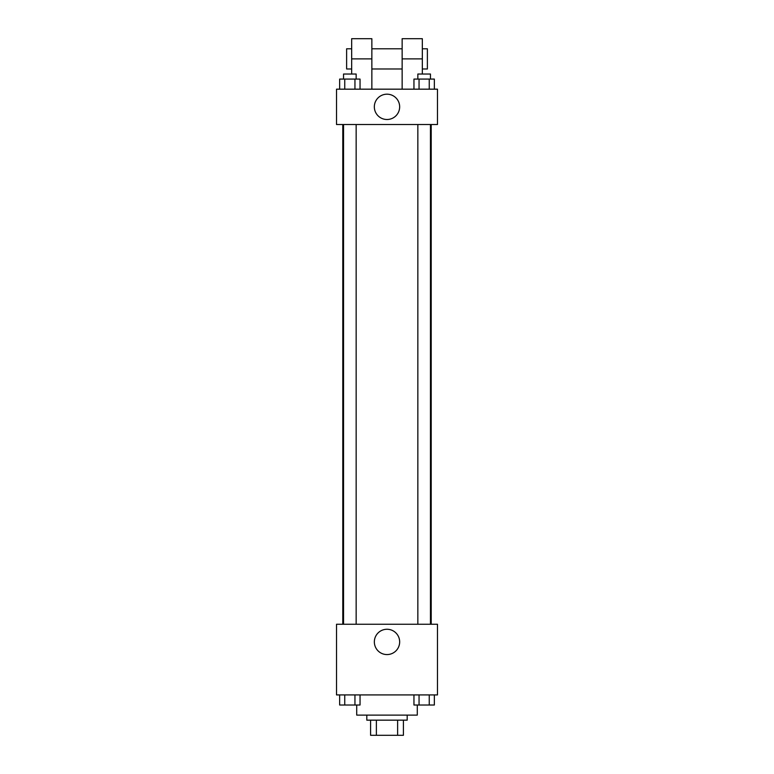 <?xml version="1.0" encoding="UTF-8"?>
<svg xmlns="http://www.w3.org/2000/svg" width="774" height="774" viewBox="0 0 774 774"><rect width="100%" height="100%" fill="white"/><g stroke="black" fill="none" stroke-linecap="round" stroke-linejoin="round"><path stroke-width="1.16" d="M397.623 720.159L397.623 735.3L370.591 735.3L370.591 720.159M397.623 735.3L403.409 735.3L403.409 720.159L403.409 735.3M407.192 715.108L407.192 720.159L366.808 720.159L366.808 715.108M376.377 720.159L376.377 735.3M356.717 705.017L356.717 715.108L417.283 715.108L417.283 705.017M437.474 694.917L336.526 694.917L336.526 624.25L437.474 624.25L437.474 694.917M399.665 641.917A12.665 12.665 0 0 1 380.673 652.879A12.665 12.665 0 0 1 380.673 630.955A12.665 12.665 0 0 1 399.665 641.917M431.215 124.517L431.215 624.25M417.844 624.25L417.844 124.517M356.156 124.517L356.156 624.25M437.474 124.517L336.526 124.517L336.526 89.174L437.474 89.174L437.474 124.517L336.526 124.517M434.349 694.917L434.349 705.017L413.955 705.017L413.955 694.917M429.251 694.917L429.251 705.017M419.053 694.917L419.053 705.017M430.46 705.017L417.844 705.017M360.045 694.917L360.045 705.017L339.651 705.017L339.651 694.917M354.947 694.917L354.947 705.017M344.749 694.917L344.749 705.017M356.156 705.017L343.54 705.017M434.349 89.174L434.349 79.083L413.955 79.083L413.955 89.174M429.251 79.083L429.251 89.174M419.053 79.083L419.053 89.174M417.844 79.083L417.844 74.033L430.46 74.033L430.46 79.083M360.045 89.174L360.045 79.083L339.651 79.083L339.651 89.174M354.947 79.083L354.947 89.174M344.749 79.083L344.749 89.174M343.54 79.083L343.54 74.033L356.156 74.033L356.156 79.083M374.335 106.841A12.665 12.665 0 0 1 393.327 95.879A12.665 12.665 0 0 1 393.327 117.812A12.665 12.665 0 0 1 374.335 106.841M402.141 89.174L402.141 58.892L422.333 58.892L422.333 38.7L402.141 38.7L402.141 58.892M402.141 48.791L371.859 48.791M351.667 74.033L351.667 58.892L371.859 58.892L371.859 89.174M371.859 58.892L371.859 38.7L351.667 38.7L351.667 58.892M422.333 74.033L422.333 58.892M422.333 68.983L427.383 68.983L427.383 48.791L422.333 48.791M351.667 48.791L346.617 48.791L346.617 68.983L351.667 68.983M342.785 124.517L342.785 624.25M430.46 624.25L430.46 124.517M343.54 124.517L343.54 624.25M402.141 68.983L371.859 68.983"/></g></svg>
